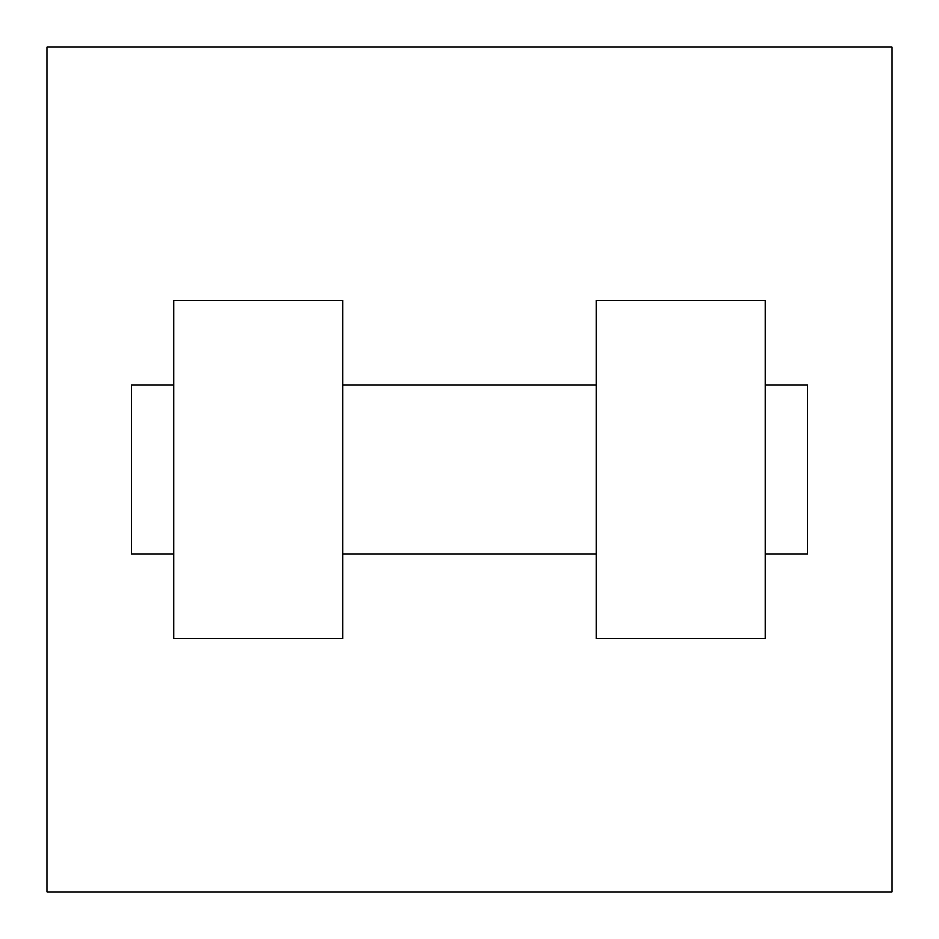 <?xml version="1.0" encoding="UTF-8"?>
<svg xmlns="http://www.w3.org/2000/svg" width="939" height="939" viewBox="0 0 939 939"><rect width="100%" height="100%" fill="white"/><g stroke="black" fill="none" stroke-linecap="round" stroke-linejoin="round"><path stroke-width="1.41" d="M892.05 46.95L892.05 892.05L46.95 892.05L46.95 46.95L892.05 46.95M596.265 300.48L596.265 638.52L765.285 638.52L765.285 300.48L596.265 300.48M342.735 638.52L342.735 300.48L173.715 300.48L173.715 638.52L342.735 638.52M765.285 554.01L807.54 554.01L807.54 384.99L765.285 384.99M173.715 384.99L131.46 384.99L131.46 554.01L173.715 554.01M596.265 384.99L342.735 384.99M596.265 554.01L342.735 554.01"/></g></svg>
